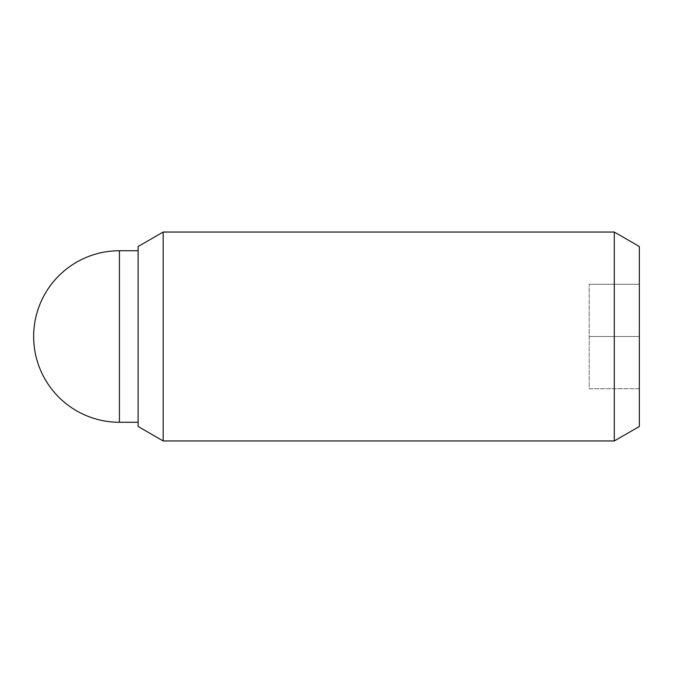 <?xml version="1.0" encoding="UTF-8"?>
<svg xmlns="http://www.w3.org/2000/svg" width="673" height="673" viewBox="0 0 673 673"><rect width="100%" height="100%" fill="white"/><g stroke="black" fill="none" stroke-linecap="round" stroke-linejoin="round"><path stroke-width="0.5" stroke-dasharray="3.37 2.52" d="M138.108 426.48L138.108 246.52M614.281 440.958L614.281 232.042M639.35 426.48L639.35 336.5L639.35 388.733L589.212 388.733L589.212 284.267L589.212 388.733L639.35 388.733L639.35 336.5L589.212 336.5L639.35 336.5L639.35 246.52M163.177 440.958L163.177 232.042M138.108 336.5L138.108 250.726L138.108 336.5M639.35 284.267L589.212 284.267L639.35 284.267M119.424 250.726L119.424 422.274"/><path stroke-width="1.01" d="M614.281 440.958L639.35 426.48L639.35 246.52L614.281 232.042L614.281 440.958L163.177 440.958L163.177 232.042L138.108 246.52L138.108 426.48L163.177 440.958M119.424 422.274L119.424 250.726A85.774 85.774 0 0 0 33.65 336.5A85.774 85.774 0 0 0 119.424 422.274L138.108 422.274M614.281 232.042L163.177 232.042M138.108 250.726L119.424 250.726"/></g></svg>
